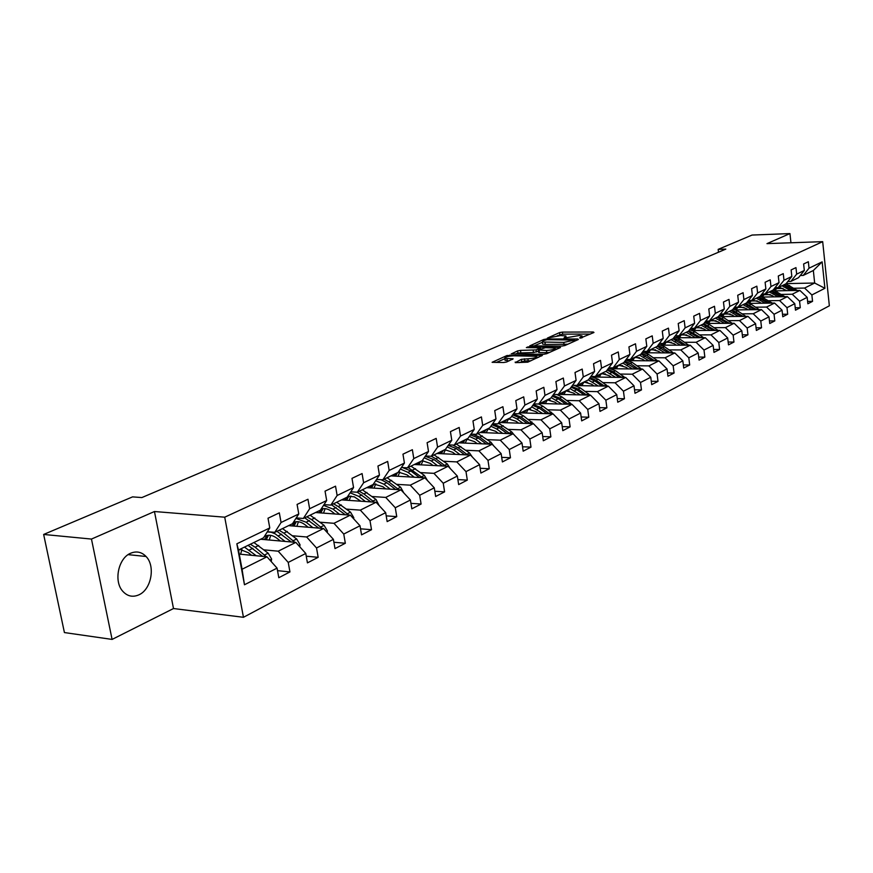 <?xml version="1.0" encoding="UTF-8"?>
<svg xmlns="http://www.w3.org/2000/svg" width="873" height="873" viewBox="0 0 873 873"><rect width="100%" height="100%" fill="white"/><g stroke="black" fill="none" stroke-linecap="round" stroke-linejoin="round"><path stroke-width="1.31" d="M580.119 338.157L593.967 332.493L593.324 332.002L562.376 332.111L559.56 332.602L547.36 338.102L560.608 335.559L565.922 335.952L563.925 338.167L579.236 335.516L582.062 335.93L579.683 337.807L580.119 338.157M138.938 594.819C151.345 589.461 155.634 566.064 146.053 556.483C141.601 551.922 136.45 550.852 130.601 553.253C118.466 558.098 113.545 580.949 122.558 591.043C127.229 596.292 132.696 597.547 138.938 594.819M515.201 362.066L515.736 362.633L527.772 362.175L542.395 355.333L506.962 355.54L492.11 362.306L503.612 362.524L506.613 362L513.138 358.825L504.834 358.323C504.834 357.046 507.748 356.195 513.553 355.791L536.677 356.271C536.677 357.559 533.752 358.41 527.903 358.814L521.41 359.316L515.277 362.611M154.456 511.523L91.469 539.067L43.65 534.451L64.416 632.565L112.093 639.418L173.498 608.536L243.458 617.298L224.721 517.187L154.456 511.523L173.498 608.536M790.949 242.781L789.956 233.582L766.974 243.632L822.682 241.657L224.721 517.187M789.956 233.582L752.046 235.055L718.163 249.372L718.501 252.232M43.65 534.451L132.565 496.879L141.863 497.566L725.812 249.111L718.163 249.372M561.95 346.057L564.875 345.544L578.384 339.488L577.762 338.975L546.607 338.997L543.748 339.499L529.758 345.872L561.95 346.057M560.521 347.498L546.607 353.729L543.628 354.263L511.218 353.969L517.591 350.902L520.515 350.389L536.12 349.92L540.365 347.77L526.354 347.607L528.012 346.887L560.521 347.498M243.458 617.298L829.35 305.812L822.682 241.657M277.527 570.658L289.945 571.935L288.232 562.419L305.768 553.46L307.438 562.878L318.165 557.323L316.528 547.971L333.399 539.35L335.003 548.604L345.337 543.257L343.755 534.058L360.014 525.753L361.553 534.854L371.516 529.704L369.988 520.657L385.67 512.647L387.154 521.607L396.746 516.641L395.283 507.737L410.408 500.011L411.838 508.828L421.092 504.037L419.684 495.275L434.285 487.821L435.66 496.497L444.597 491.859L443.244 483.238L457.332 476.047L458.663 484.58L467.306 480.106L465.996 471.616L479.615 464.665L480.892 473.068L489.251 468.746L487.985 460.387L501.157 453.665L502.39 461.937L510.465 457.758L509.254 449.53L521.989 443.015L523.178 451.177L531.002 447.129L529.824 439.021L542.155 432.713L543.312 440.756L550.885 436.838L549.739 428.839L561.688 422.739L562.801 430.662L570.134 426.864L569.032 418.985L580.61 413.071L581.691 420.884L588.795 417.207L587.736 409.437L598.954 403.708L600.002 411.401L606.888 407.833L605.862 400.183L616.742 394.618L617.757 402.213L624.446 398.743L623.442 391.202L634.005 385.801L634.987 393.286L641.469 389.925L640.509 382.483L650.756 377.245L651.705 384.633L658.013 381.37L657.074 374.015L667.037 368.93L667.954 376.219L674.076 373.044L673.17 365.798L682.839 360.855L683.734 368.046L689.681 364.969L688.808 357.81L698.204 353.008L699.066 360.102L704.86 357.112L703.998 350.051L713.143 345.381L713.983 352.386L719.614 349.473L718.785 342.5L727.678 337.96L728.497 344.868L733.964 342.041L733.167 335.156L741.821 330.736L742.607 337.567L747.943 334.806L747.157 328.008L755.592 323.697L756.356 330.441L761.54 327.757L760.787 321.046L768.993 316.855L769.735 323.512L774.798 320.904L774.056 314.269L782.055 310.188L782.775 316.768L787.697 314.215L786.988 307.667L794.779 303.684L795.478 310.188L800.279 307.7L799.581 301.229L807.176 297.344L807.863 303.771L812.545 301.349L811.868 294.954L824.909 288.297L822.148 261.867L813.341 270.499L803.247 275.41L800.301 275.475M289.945 571.935L278.803 577.708L277.068 568.127L244.473 584.768L236.845 543.803L269.768 527.936L268.011 518.224L279.327 512.855L281.062 522.501L298.773 513.968L297.082 504.43L307.962 499.258L309.631 508.741L326.677 500.535L325.051 491.15L335.538 486.174L337.131 495.493L353.554 487.581L351.994 478.36L362.088 473.57L363.626 482.736L379.449 475.108L377.944 466.04L387.677 461.424L389.162 470.438L404.417 463.083L402.966 454.167L412.362 449.704L413.791 458.576L428.512 451.483L427.115 442.698L436.184 438.399L437.559 447.118L451.778 440.276L450.435 431.633L459.187 427.475L460.508 436.064L474.257 429.451L472.959 420.939L481.416 416.923L482.693 425.38L495.984 418.985L494.729 410.605L502.913 406.72L504.147 415.046L516.991 408.859L515.79 400.609L523.702 396.855L524.891 405.05L537.332 399.059L536.164 390.94L543.835 387.296L544.981 395.382L557.029 389.576L555.894 381.566L563.325 378.053L564.438 386.008L576.104 380.388L575.012 372.498L582.204 369.083L583.284 376.929L594.589 371.483L593.542 363.703L600.515 360.396L601.552 368.133L612.519 362.852L611.504 355.18L618.27 351.961L619.273 359.589L629.913 354.471L628.931 346.908L635.489 343.787L636.472 351.306L646.795 346.33L645.845 338.877L652.218 335.854L653.157 343.275L663.196 338.44L662.269 331.085L668.456 328.139L669.373 335.461L679.118 330.769L678.223 323.512L684.236 320.653L685.119 327.877L694.592 323.316L693.729 316.146L699.568 313.374L700.43 320.5L709.64 316.07L708.8 308.987L714.485 306.292L715.325 313.331L724.284 309.02L723.455 302.036L728.988 299.406L729.806 306.358L738.514 302.156L737.718 295.26L743.109 292.706L743.894 299.57L752.384 295.478L751.609 288.668L756.847 286.18L757.611 292.957L765.872 288.974L765.119 282.252L770.226 279.829L770.968 286.53L779.022 282.645L778.29 276.01L783.267 273.642L783.987 280.255L791.833 276.479L791.124 269.921L795.969 267.618L796.667 274.144L804.317 270.466L803.618 263.984L808.343 261.736L809.031 268.197L822.148 261.867M260.612 539.241L295.816 542.384L278.203 551.19L264.104 549.859M267.389 531.712L274.788 532.344L292.488 523.745L298.773 513.968M278.203 551.19L288.232 562.419M295.816 542.384L305.768 553.46M281.062 522.501L274.788 532.344M288.603 525.633L323.567 528.503L306.619 536.982L292.662 535.782M296.242 517.907L303.346 518.464L320.38 510.181L326.677 500.535M306.619 536.982L316.528 547.971M323.567 528.503L333.399 539.35M309.631 508.741L303.346 518.464M315.568 512.527L350.313 515.146L333.977 523.309L320.173 522.207M324.014 504.616L330.823 505.107L347.236 497.13L353.554 487.581M333.977 523.309L343.755 534.058M350.313 515.146L360.014 525.753M337.131 495.493L330.823 505.107M341.572 499.88L376.077 502.259L360.331 510.127L346.679 509.134M350.76 491.805L357.308 492.23L370.97 501.91M379.449 475.108L373.12 484.537L357.308 492.23L363.626 482.736M360.331 510.127L369.988 520.657M376.077 502.259L385.67 512.647M366.682 487.669L400.936 489.829L385.746 497.424L372.236 496.53M376.547 479.441L382.832 479.812L398.099 472.402L404.417 463.083M385.746 497.424L395.283 507.737M400.936 489.829L410.408 500.011M389.162 470.438L382.832 479.812M390.918 475.883L424.933 477.837L410.266 485.17L396.899 484.351M401.405 467.513L407.462 467.841L422.194 460.682L428.512 451.483M410.266 485.17L419.684 495.275M424.933 477.837L434.285 487.821M413.791 458.576L407.462 467.841M414.337 464.501L448.1 466.258L433.936 473.341L420.71 472.609M425.402 456.001L431.24 456.284L445.459 449.366L451.778 440.276M433.936 473.341L443.244 483.238M448.1 466.258L457.332 476.047M437.559 447.118L431.24 456.284M436.98 453.491L470.492 455.062L456.808 461.904L443.713 461.25M448.58 444.881L454.2 445.121L467.939 438.432L474.257 429.451M456.808 461.904L465.996 471.616M470.492 455.062L479.615 464.665M460.508 436.064L454.2 445.121M458.882 442.84L492.143 444.248L478.906 450.861L465.942 450.272M470.973 434.121L476.385 434.328L489.677 427.868L495.984 418.985M478.906 450.861L487.985 460.387M492.143 444.248L501.157 453.665M482.693 425.38L476.385 434.328M480.085 432.528L513.084 433.772L500.273 440.178L487.45 439.654M492.623 423.721L497.85 423.896L510.716 417.643L516.991 408.859M500.273 440.178L509.254 449.53M513.084 433.772L521.989 443.015M504.147 415.046L497.85 423.896M500.611 422.554L533.359 423.634L520.963 429.832L508.272 429.385M513.564 413.649L518.617 413.802L531.068 407.746L537.332 399.059M520.963 429.832L529.824 439.021M533.359 423.634L542.155 432.713M524.891 405.05L518.617 413.802M520.504 412.885L552.991 413.824L540.987 419.826L528.427 419.433M509.821 418.844L508.752 418.811M533.84 403.904L538.717 404.024L550.776 398.164L557.029 389.576M540.987 419.826L549.739 428.839M552.991 413.824L561.688 422.739M544.981 395.382L538.717 404.024L542.984 406.24L552.915 413.824M539.787 403.512L572.011 404.319L560.379 410.135L547.949 409.786M530.566 409.317L528.252 409.251M553.471 394.454L558.185 394.552L569.873 388.878L576.104 380.388M560.379 410.135L569.032 418.985M572.011 404.319L580.61 413.071M564.438 386.008L558.185 394.552M558.48 394.41L590.454 395.098L579.181 400.74L566.872 400.445M550.274 400.052L547.316 399.987M572.492 385.299L577.064 385.386L588.38 379.875L594.589 371.483M579.181 400.74L587.736 409.437M590.454 395.098L598.954 403.708M583.284 376.929L577.064 385.386M575.231 385.571L608.35 386.15L597.405 391.628L585.216 391.388M569.272 391.06L565.802 390.995M590.934 376.427L595.353 376.492L606.331 371.145L612.519 362.852M597.405 391.628L605.862 400.183M608.35 386.15L616.742 394.618M601.552 368.133L595.353 376.492M593.662 377.027L625.701 377.474L615.083 382.789L603.025 382.592M587.638 382.341L583.742 382.276M608.819 367.817L613.097 367.86L623.759 362.677L629.913 354.471M615.083 382.789L623.442 391.202M625.701 377.474L634.005 385.801M619.273 359.589L613.097 367.86M611.46 368.722L642.55 369.061L632.238 374.211L620.299 374.059M605.425 373.862L601.159 373.808M626.17 359.458L630.317 359.49L640.662 354.46L646.795 346.33M632.238 374.211L640.509 382.483M642.55 369.061L650.756 377.245M636.472 351.306L630.317 359.49M628.68 360.647L658.919 360.876L648.901 365.885L637.083 365.765M622.667 365.634L618.073 365.58M643.019 351.339L647.035 351.361L657.085 346.472L663.196 338.44M648.901 365.885L657.074 374.015M658.919 360.876L667.037 368.93M653.157 343.275L647.035 351.361M645.376 352.79L674.807 352.932L665.084 357.788L653.375 357.712M639.385 357.624L634.507 357.592M659.377 343.46L663.273 343.46L661.941 345.151M679.118 330.769L673.039 338.713L663.273 343.46L669.373 335.461M665.084 357.788L673.17 365.798M674.807 352.932L682.839 360.855M661.57 345.151L690.27 345.206L680.809 349.931L669.22 349.887M655.623 349.844L650.483 349.822M675.276 335.799L679.052 335.789L688.546 331.173L694.592 323.316M680.809 349.931L688.808 357.81M690.27 345.206L698.204 353.008M685.119 327.877L679.052 335.789M677.295 337.72L705.286 337.698L696.097 342.292L684.618 342.281M671.392 342.271L666.023 342.271M690.718 328.346L694.395 328.335L703.627 323.839L709.64 316.07M696.097 342.292L703.998 350.051M705.286 337.698L713.143 345.381M700.43 320.5L694.395 328.335M692.562 330.496L719.909 330.387L710.96 334.861L699.589 334.883M686.713 334.916L681.136 334.926M705.744 321.1L709.312 321.078L718.293 316.713L724.284 309.02M710.96 334.861L718.785 342.5M719.909 330.387L727.678 337.96M715.325 313.331L709.312 321.078M707.414 323.447L734.128 323.272L725.419 327.626L714.169 327.681M701.619 327.746L695.846 327.768M720.356 314.062L723.826 314.018L732.556 309.773L738.514 302.156M725.419 327.626L733.167 335.156M734.128 323.272L741.821 330.736M729.806 306.358L723.826 314.018M721.84 316.593L747.975 316.353L739.496 320.587L728.355 320.675M716.111 320.762L710.175 320.806M734.575 307.198L737.947 307.154L736.081 309.904M752.384 295.478L746.448 303.018L737.947 307.154L743.894 299.57M739.496 320.587L747.157 328.008M747.975 316.353L755.592 323.697M735.884 309.904L761.463 309.609L753.203 313.745L742.159 313.854M730.221 313.964L724.121 314.029M748.423 300.519L751.697 300.465L759.979 296.438L765.872 288.974M753.203 313.745L760.787 321.046M761.463 309.609L768.993 316.855M757.611 292.957L751.697 300.465M749.547 303.389L774.602 303.051L766.559 307.067L755.614 307.198M743.949 307.351L737.707 307.427M761.9 294.015L765.086 293.961L773.151 290.032L779.022 282.645M766.559 307.067L774.056 314.269M774.602 303.051L782.055 310.188M770.968 286.53L765.086 293.961M762.86 297.038L787.402 296.645L779.567 300.563L768.72 300.727M757.317 300.89L750.944 300.989M775.028 287.675L778.138 287.621L785.995 283.79L791.833 276.479M779.567 300.563L786.988 307.667M787.402 296.645L794.779 303.684M783.987 280.255L778.138 287.621M775.824 290.851L799.875 290.414L792.237 294.234L781.499 294.408M770.346 294.605L763.853 294.714M787.828 281.499L790.851 281.433L798.511 277.712L804.317 270.466M792.237 294.234L799.581 301.229M799.875 290.414L807.176 297.344M796.667 274.144L790.851 281.433M786.137 283.616L814.662 283.027L804.59 288.057L793.961 288.254M783.048 288.461L776.446 288.592M804.59 288.057L811.868 294.954M813.341 270.499L814.662 283.027L824.909 288.297M809.031 268.197L803.247 275.41M91.469 539.067L112.093 639.418M269.768 527.936L263.515 537.833L238.493 550.001L242.072 569.251L266.974 556.799L239.257 554.115M236.845 543.803L238.493 550.001M242.072 569.251L244.473 584.768M266.974 556.799L277.068 568.127M807.612 301.425L812.545 301.349M795.216 307.765L800.279 307.7M782.503 314.269L787.697 314.215M769.451 320.937L774.798 320.904M756.051 327.79L761.54 327.757M742.29 334.817L747.943 334.806M728.158 342.03L733.964 342.041M713.634 349.451L719.614 349.473M698.706 357.068L704.86 357.112M683.341 364.914L689.681 364.969M667.539 372.967L674.076 373.044M651.28 381.261L658.013 381.37M634.529 389.795L641.469 389.925M617.276 398.59L624.446 398.743M599.489 407.636L606.888 407.833M581.145 416.978L588.795 417.207M562.234 426.591L570.134 426.864M542.7 436.522L550.885 436.838M522.534 446.769L531.002 447.129M501.702 457.343L510.465 457.758M480.161 468.277L489.251 468.746M457.889 479.572L467.306 480.106M434.819 491.248L444.597 491.859M410.943 503.339L421.092 504.037M386.193 515.856L396.746 516.641M360.538 528.82L371.516 529.704M333.912 542.253L345.337 543.257M306.259 556.199L318.165 557.323M590.454 334.064L562.659 334.141L557.181 335.799M542.351 342.292L533.883 345.992M574.674 340.044L546.88 339.695L543.202 340.776L542.319 342.009L563.762 342.412L574.674 340.044L574.816 341.081M542.515 343.438L542.613 344.071L545.298 344.475L545.014 342.402M567.81 344.224L545.298 344.475M515.354 354.111L517.896 352.998L517.591 350.902M538.401 351.142L533.49 352.539L517.896 352.998M540.387 347.978L540.638 349.014M555.239 349.058L557.018 349.069M546.476 350.488C552.194 350.095 555.064 349.276 555.086 348.032L545.45 347.661L538.565 349.931L546.476 350.488L546.782 352.605L549.499 352.43M538.554 352.234L539.438 352.572L539.132 350.455M546.782 352.605L539.438 352.572M530.849 360.8L524.706 360.931L519.009 362.666M505.052 359.851L507.333 360.789L507.017 358.661M509.319 360.8L507.333 360.789M504.889 358.694L496.268 362.459M538.619 357.319L536.819 357.308M797.289 290.458L785.929 283.823M777.254 287.806L775.093 290.513M790.567 290.578L781.946 285.766M786.737 290.654L780.364 287.708L776.686 287.937L773.62 289.454M794.801 290.502L784.412 284.565M774.242 290.174L776.413 288.014M783.463 285.024L793.164 290.534M775.911 288.188L773.762 290.022M784.914 296.689L773.271 289.891M764.617 293.972L762.402 296.831M778.029 296.798L769.32 291.898M774.165 296.864L772.103 295.532L765.337 293.841M764.53 293.972L760.339 296.111M782.372 296.733L771.852 290.665M761.507 296.471L763.777 294.157M770.87 291.146L780.691 296.755M763.253 294.332L761.005 296.296M772.223 303.084L760.263 296.089M751.446 300.476L749.394 303.313M765.163 303.182L756.367 298.195M761.267 303.226L759.183 301.872L752.351 300.148M750.736 300.487L747.223 302.527M769.626 303.117L758.964 296.94M748.456 302.92L750.78 300.487M757.96 297.42L767.902 303.138M750.278 300.639L747.932 302.745M759.204 309.642L751.162 304.295L746.895 302.451M751.969 309.719L743.076 304.666M748.03 309.762L745.924 308.387L739.038 306.63M736.801 307.165L733.767 309.129M756.553 309.675L745.749 303.368M735.066 309.555L737.194 307.165M744.713 303.869L754.774 309.686M736.867 307.165L734.509 309.358M745.837 316.375L737.674 310.908L733.178 308.977M724.372 313.756L722.473 316.583M738.416 316.441L729.435 311.29M734.455 316.473L732.316 315.066L725.376 313.265M722.593 314.04L719.952 315.895M743.13 316.397L732.174 309.959M721.327 316.364L723.28 314.029M731.116 310.472L741.308 316.419M722.866 314.029L720.749 316.146M732.12 323.294L723.826 317.685L719.09 315.688M710.426 320.533L708.494 323.447M724.503 323.337L715.434 318.099M720.509 323.359L718.348 321.93L711.342 320.096M708.079 321.089L705.777 322.857M729.348 323.305L718.25 316.735M707.217 323.37L709.007 321.078M717.159 317.259L727.482 323.316M708.527 321.089L706.606 323.13M718.021 330.398L709.596 324.647L704.609 322.563M696.108 327.495L694.133 330.485M710.218 330.42L701.052 325.094M706.192 330.441L703.998 328.979L696.927 327.102M693.227 328.335L691.22 330.005M715.205 330.409L703.78 323.643M692.78 330.496L694.362 328.335M702.83 324.232L713.274 330.409M693.817 328.335L692.093 330.3M703.551 337.698L694.984 331.805L689.725 329.645M681.387 334.654L679.39 337.72M695.541 337.709L686.276 332.275M691.481 337.709L689.255 336.214L682.129 334.294M678.005 335.789L676.259 337.349M700.67 337.698L688.884 330.736M677.994 337.72L679.576 335.538M688.099 331.391L698.684 337.698M678.736 335.789L677.186 337.676M688.666 345.206L679.969 339.161L674.425 336.913M666.274 342.009L664.244 345.162M680.449 345.184L671.097 339.662M676.357 345.184L674.109 343.656L666.917 341.692M662.4 343.46L660.883 344.911M685.731 345.195L678.114 340.066L673.574 338.026M662.803 345.162L664.408 342.914M672.963 338.746L683.69 345.195M673.367 352.921L664.539 346.723L658.668 344.388M650.734 349.56L648.672 352.812M664.931 352.888L655.481 347.258M660.806 352.867L658.526 351.317L651.269 349.298M646.369 351.35L645.082 352.692M670.366 352.91L662.629 347.65L657.816 345.512M647.177 352.801L648.814 350.499M657.238 346.265L668.271 352.899M647.591 351.088L646.293 352.801M657.631 360.865L648.661 354.493L642.463 352.081M634.747 357.33L632.663 360.68M648.977 360.8L639.418 355.06M626.585 359.458L626.225 360.047M644.809 360.767L642.495 359.185L635.184 357.122M629.924 359.48L628.866 360.647M654.575 360.844L646.697 355.453L641.6 353.216M631.114 360.658L632.772 358.29M641.011 353.991L652.415 360.822M631.517 358.901L630.197 360.658M641.448 369.039L632.314 362.491L625.766 359.992M618.313 365.329L616.196 368.766M632.554 368.952L622.885 363.103M628.353 368.897L626.006 367.282L618.63 365.176M613.01 367.86L612.268 368.722M638.316 369.006L630.295 363.484L624.904 361.149M614.592 368.755L616.273 366.311M624.315 361.935L636.09 368.984M614.985 366.944L613.643 368.744M624.784 377.463L615.498 370.73L608.579 368.144M601.388 373.557L599.238 377.103M615.64 377.332L605.873 371.374M611.416 377.278L609.038 375.619L601.584 373.458M595.866 376.241L595.19 377.049M621.587 377.42L613.413 371.745L607.706 369.312M597.579 377.081L599.293 374.572M607.106 370.108L612.104 372.4L619.295 377.387M597.972 375.215L596.608 377.071M607.619 386.139L598.18 379.209L590.846 376.536M583.972 382.025L581.789 385.68M598.223 385.975L588.347 379.897M593.956 385.899L591.545 384.207L584.037 381.992M578.275 384.786L577.588 385.615M604.356 386.084L596.041 380.257L589.973 377.725M580.076 385.659L581.811 383.072M589.373 378.533L594.677 380.923L601.999 386.041M580.447 383.738L579.061 385.637M589.93 395.087L580.338 387.95L574.008 385.331M565.988 390.777L563.816 394.531M580.283 394.88L570.069 388.605M575.984 394.792L573.528 393.057L565.944 390.788M560.16 393.603L559.462 394.432M586.601 395.011L578.133 389.031L571.695 386.39M562.037 394.487L563.805 391.824M571.095 387.208L576.726 389.718L584.168 394.967M562.398 392.512L560.979 394.465M571.706 404.308L561.95 396.953L556.799 394.531M547.436 399.834L545.287 403.642M561.775 404.057L551.201 397.575M557.443 403.948L554.966 402.18L547.316 399.845M541.478 402.682L540.78 403.533M568.301 404.221L559.669 398.066L552.838 395.327M543.442 403.599L545.243 400.849M552.238 396.156L558.229 398.775L565.802 404.155M543.792 401.558L542.351 403.566M528.318 409.175L526.19 413.049M542.7 413.529L531.733 406.818M538.335 413.398L535.815 411.587L528.089 409.186M522.229 412.045L521.519 412.907M549.423 413.726L540.638 407.385L533.381 404.537M524.28 412.994L526.103 410.157M532.77 405.378L539.154 408.117L546.858 413.649M524.608 410.888L523.145 412.962M533.829 424.125L523.429 415.821L519.097 413.562M508.588 418.811L506.493 422.75M523.014 423.296L517.023 418.953L511.622 416.366M518.617 423.154L516.052 421.288L508.261 418.833M502.368 421.703L501.648 422.587M529.955 423.525L520.995 417.01L513.269 414.064M504.507 422.685L506.362 419.76M512.669 414.904L519.457 417.763L527.314 423.438M504.812 420.502L503.339 422.641M514.077 434.798L511.742 431.917L498.865 423.405M488.225 428.763L486.174 432.757M502.684 433.379L496.617 428.949L490.844 426.22M498.254 433.215L495.646 431.306L487.789 428.785M481.863 431.666L481.143 432.572M509.854 433.652L500.731 426.93L492.503 423.896M484.111 432.681L485.988 429.658M491.903 424.736L499.138 427.715L507.137 433.554M484.395 430.433L482.889 432.637M493.572 445.732L490.975 442.251L477.968 433.565M467.197 439.043L465.189 443.102M481.7 443.8L475.545 439.261L469.379 436.391M477.225 443.615L474.574 441.662L466.651 439.064M460.693 441.967L459.962 442.884M489.087 444.117L479.79 437.187L472.86 434.197M463.039 443.015L464.949 439.894M470.427 434.896L478.153 437.984L486.294 443.997M463.301 440.69L461.773 442.96M472.326 456.994L469.521 452.934L456.383 444.062M445.481 449.66L443.517 453.796M459.995 454.571L453.774 449.933L447.162 446.911M455.488 454.364L452.803 452.356L444.804 449.682M438.813 452.596L438.071 453.545M467.633 454.931L458.15 447.784L452.738 445.055M441.28 453.687L443.222 450.457M448.209 445.405L456.459 448.613L464.763 454.8M441.52 451.286L439.97 453.633M450.315 468.605L447.336 463.978L434.056 454.909M423.023 460.649L421.124 464.851M437.559 465.713L431.251 460.955L424.18 457.79M433.019 465.473L430.291 463.41L422.205 460.671M416.203 463.596L415.45 464.556M445.459 466.117L435.791 458.729L431.284 456.263M418.789 464.731L420.753 461.381M425.216 456.284L434.034 459.591L442.513 465.964M418.996 462.232L417.414 464.665M427.508 480.597L424.387 475.403L410.976 466.138M399.812 472.02L397.968 476.287M414.348 477.236L407.953 472.358L400.369 469.052M409.775 476.974L407.004 474.847L398.317 472.075M392.817 474.967L392.053 475.949M422.51 477.706L408.106 467.524M395.534 476.156L397.521 472.675M401.384 467.546L402.049 467.557M402.584 467.579L410.834 470.951L419.487 477.531M395.709 473.559L394.105 476.069M403.773 492.874L400.642 487.232L387.077 477.749M375.783 483.795L374.004 488.138M390.318 489.164L383.836 484.177L375.696 480.717M385.713 488.869L382.887 486.698L373.546 483.904M368.602 486.73L367.839 487.745M398.754 489.698L388.703 481.798L384.109 479.201M371.462 487.974L373.971 483.838M381.021 479.714L386.826 482.714L395.655 489.502M371.603 485.279L369.966 487.876M379.166 505.598L376.034 499.476L362.339 489.786M350.902 495.984L349.2 500.404M365.438 501.528L358.858 496.41L350.095 492.809M360.789 501.2L354.307 496.835L347.836 496.224M343.536 498.92L342.762 499.956M374.157 502.128L363.899 493.943L359.261 491.281M346.537 500.218L349.014 496.006M346.636 497.414L344.988 500.109M353.663 518.802L353.816 517.7L350.542 512.167L336.694 502.248M325.138 508.632L323.501 513.117M339.63 514.339L332.973 509.079L323.534 505.358M334.959 513.99L332.035 511.676C328.237 508.806 324.592 507.933 321.1 509.068M317.565 511.556L316.779 512.615M348.665 515.015L338.189 506.526L333.508 503.797M320.729 512.909L323.152 508.61M331.489 504.78L345.392 514.775M321.995 508.806L319.092 512.789M327.211 532.519L327.43 530.97L324.101 525.339L310.111 515.179M298.413 521.748L296.875 526.321M312.872 527.63L306.117 522.229L295.925 518.398M308.169 527.248L305.19 524.859C300.934 521.628 296.962 520.865 293.263 522.545M290.633 524.651L289.836 525.742M322.224 528.394L311.53 519.577L306.805 516.783M293.961 526.081L296.34 521.683M304.71 517.798L318.863 528.121M295.139 521.868L292.259 525.939M299.745 546.76L300.039 544.741L296.667 539.001L282.525 528.591M270.706 535.367L269.255 540.016M285.1 541.424L275.126 533.785L271.11 532.235L267.225 531.963M280.364 541.009L277.33 538.543C272.823 535.094 268.677 534.363 264.901 536.338L264.137 536.851M262.686 538.237L261.889 539.35M294.779 542.286L283.867 533.13L279.098 530.26M266.2 539.743L268.524 535.258M276.927 531.308L291.342 541.98M267.269 535.433L264.421 539.579M271.23 561.568L271.612 559.047L268.175 553.187L253.89 542.515M241.93 549.532L240.588 554.246M256.258 555.763L244.473 547.087M251.489 555.293L248.39 552.751L239.835 549.346M266.287 556.734L255.134 547.196L250.322 544.25M238.635 550.776L239.518 549.499M248.063 545.341L262.751 556.385M581.353 338.026L581.222 337.109M565.202 338.037L565.071 337.131M559.844 334.632L559.56 332.602M562.659 334.141L562.376 332.111M593.422 332.733L593.324 332.002M543.89 340.481L543.748 339.499M546.705 339.706L546.607 338.997M577.861 339.717L577.762 338.975M564.056 344.497L563.762 342.412M573.168 341.823L573.026 340.776M520.81 352.485L520.515 350.389M533.49 352.539L533.185 350.433M536.426 352.026L536.12 349.92M540.223 349.2L540.081 348.174M528.11 347.618L528.012 346.887M560.019 347.716L559.92 346.963M521.716 361.455L521.41 359.316M524.706 360.931L524.4 358.781M528.209 360.953L527.903 358.814M512.429 359.436L512.32 358.694M507.126 356.675L506.962 355.54M510.061 356.064L509.908 355.016M541.642 355.955L541.533 355.202M788.101 286.202L789.607 285.471M785.645 287.413L787.151 286.671M795.805 290.48L796.722 290.032M775.573 292.346L777.123 291.593M773.042 293.579L774.602 292.826M783.288 296.711L784.292 296.209M762.718 298.631L764.301 297.857M760.132 299.908L761.725 299.123M770.455 303.106L771.546 302.56M749.536 305.092L751.162 304.295M746.873 306.401L748.51 305.594M757.284 309.664L758.473 309.064M736.004 311.716L737.674 310.908M733.276 313.058L734.946 312.239M743.763 316.397L745.062 315.753M722.113 318.525L723.826 317.685M719.308 319.9L721.022 319.06M729.883 323.305L731.279 322.606M707.839 325.509L709.596 324.647M704.958 326.928L706.726 326.055M715.631 330.398L717.137 329.656M693.184 332.689L694.984 331.805M690.227 334.141L692.038 333.246M700.975 337.698L702.59 336.891M678.114 340.066L679.969 339.161M675.069 341.561L676.935 340.645M685.916 345.195L687.651 344.333M662.629 347.65L664.539 346.723M659.497 349.189L661.418 348.251M670.42 352.91L672.297 351.983M646.697 355.453L648.661 354.493M643.466 357.035L645.442 356.064M654.543 360.822L656.496 359.84M630.295 363.484L632.314 362.491M626.978 365.11L629.018 364.117M638.218 368.941L640.236 367.937M613.413 371.745L615.498 370.73M610.009 373.426L612.104 372.4M621.423 377.3L623.497 376.274M596.041 380.257L598.18 379.209M592.527 381.981L594.677 380.923M604.127 385.921L606.266 384.851M578.133 389.031L580.338 387.95M574.51 390.809L576.726 389.718M586.307 394.792L588.5 393.69M559.669 398.066L561.95 396.953M555.937 399.899L558.229 398.775M567.93 403.937L570.2 402.813M540.638 407.385L542.984 406.24M536.786 409.273L539.154 408.117M548.986 413.376L551.321 412.209M520.995 417.01L523.429 415.821M517.023 418.953L519.457 417.763M529.431 423.11L531.843 421.899M500.731 426.93L503.23 425.708M496.617 428.949L499.138 427.715M509.254 433.15L511.742 431.917M479.79 437.187L482.376 435.922M475.545 439.261L478.153 437.984M488.4 443.539L490.975 442.251M458.15 447.784L460.824 446.474M453.774 449.933L456.459 448.613M466.859 454.255L469.521 452.934M435.791 458.729L438.552 457.376M431.251 460.955L434.034 459.591M444.586 465.353L447.336 463.978M412.645 470.067L415.515 468.659M407.953 472.358L410.834 470.951M421.539 476.822L424.387 475.403M388.703 481.798L391.661 480.346M383.836 484.177L386.826 482.714M397.684 488.694L400.642 487.232M363.899 493.943L366.966 492.437M358.858 496.41L361.946 494.893M372.978 501.004L376.034 499.476M353.096 518.191L353.794 517.842M338.189 506.526L341.365 504.965M332.973 509.079L336.17 507.519M347.378 513.75L350.542 512.167M326.404 531.624L327.408 531.111M311.53 519.577L314.826 517.962M306.117 522.229L309.435 520.603M320.817 526.976L324.101 525.339M298.675 545.57L300.028 544.894M283.867 533.13L287.293 531.45M278.247 535.88L281.695 534.189M293.252 540.693L296.667 539.001M269.877 560.051L271.59 559.2M255.134 547.196L258.692 545.45M249.296 550.055L252.886 548.299M264.628 554.944L268.175 553.187M128.145 554.65L146.053 556.483M582.302 337.72L582.138 336.541M566.173 337.709L566.01 336.552M575.023 340.983L574.881 339.913M542.613 344.071L542.319 342.009M555.337 349.811L555.173 348.589M538.586 352.441L538.292 350.335M536.928 358.072L536.764 356.861M505.14 360.451L504.834 358.323M775.606 288.308L774.667 288.756M762.926 294.463L761.987 294.91M749.929 300.77L748.99 301.229M736.594 307.252L735.644 307.711M722.626 314.029L721.96 314.356M293.928 522.24L293.241 522.578M265.981 535.815L264.901 536.338"/></g></svg>
